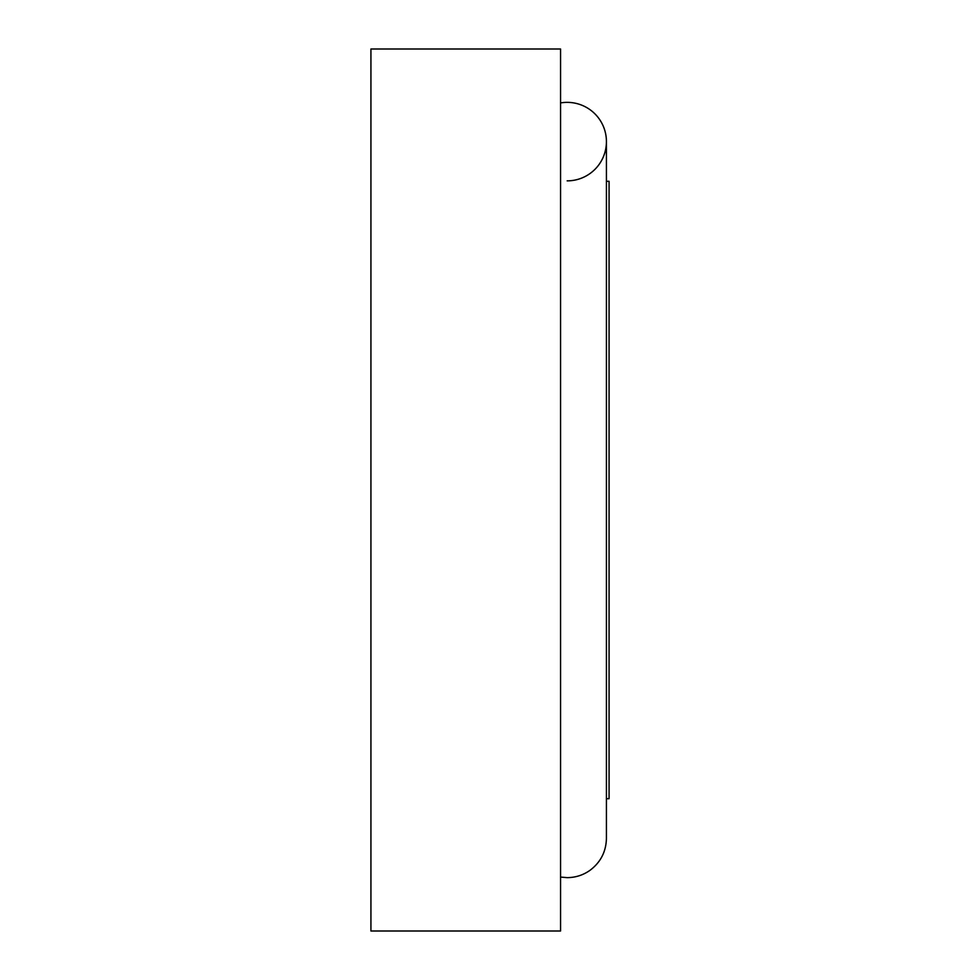 <?xml version="1.0" encoding="UTF-8"?>
<svg xmlns="http://www.w3.org/2000/svg" width="980" height="980" viewBox="0 0 980 980"><rect width="100%" height="100%" fill="white"/><g stroke="black" fill="none" stroke-linecap="round" stroke-linejoin="round"><path stroke-width="1.47" d="M370.93 49L370.93 931L560.56 931L560.56 49L370.93 49M609.07 181.3L609.07 798.7L606.424 798.7L606.424 838.39L606.424 141.61L606.424 181.3L609.07 181.3M567.175 180.859A39.249 39.249 0 0 0 606.424 141.61A39.249 39.249 0 0 0 560.56 102.925M606.424 838.39C606.093 851.681 600.618 862.314 589.997 870.326C583.149 875.14 575.542 877.578 567.175 877.639L560.56 877.076"/></g></svg>

